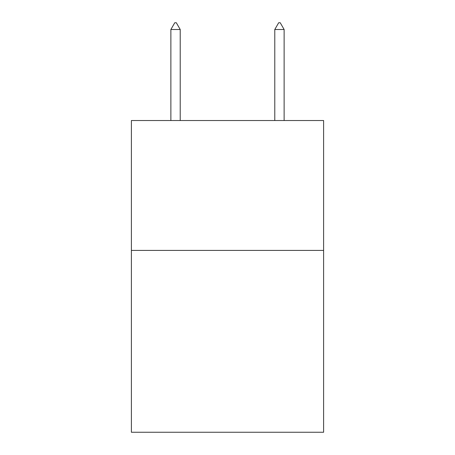 <?xml version="1.0" encoding="UTF-8"?>
<svg xmlns="http://www.w3.org/2000/svg" width="455" height="455" viewBox="0 0 455 455"><rect width="100%" height="100%" fill="white"/><g stroke="black" fill="none" stroke-linecap="round" stroke-linejoin="round"><path stroke-width="0.68" d="M323.613 250.409L323.613 432.25L131.387 432.25L131.387 120.529L323.613 120.529L323.613 250.409L131.387 250.409M180.22 29.507L176.324 22.75L174.765 22.75L170.87 29.507L180.22 29.507L180.22 120.529M170.87 29.507L170.87 120.529M278.676 22.75L280.235 22.75L284.13 29.507L274.78 29.507L278.676 22.75M284.13 120.529L284.13 29.507M274.78 120.529L274.78 29.507"/></g></svg>
